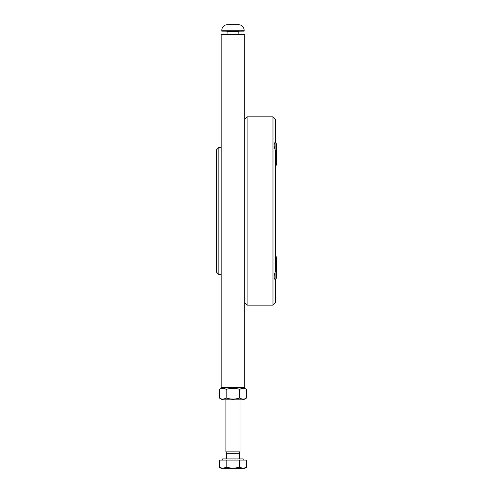 <?xml version="1.0" encoding="UTF-8"?>
<svg xmlns="http://www.w3.org/2000/svg" width="493" height="493" viewBox="0 0 493 493"><rect width="100%" height="100%" fill="white"/><g stroke="black" fill="none" stroke-linecap="round" stroke-linejoin="round"><path stroke-width="0.74" d="M244.731 34.418L221.191 34.418L221.191 387.566L244.731 387.566L244.731 34.418M216.482 254.271L216.482 272.204L218.837 274.558L218.837 147.425L216.482 149.78L216.482 254.271M244.731 302.807L247.092 305.161L247.092 116.816L244.731 119.17M272.986 305.161L275.34 302.807L275.34 279.87C273.781 278.422 273.781 275.698 275.34 271.705L275.34 150.279C273.781 146.279 273.781 143.562 275.34 142.107L275.34 119.17L272.986 116.816L272.986 305.161L247.092 305.161M275.34 279.346L275.34 279.87M275.34 142.107L275.34 142.637M226.54 458.934L226.54 453.313L225.899 451.871L240.023 451.871L240.023 399.811M225.899 451.871L225.899 399.811M222.768 468.35L226.164 467.296L232.961 468.35L221.191 468.35L219.373 467.296L222.768 468.35M239.758 467.296L243.16 468.35L232.961 468.35L239.758 467.296L239.758 460.111L246.555 460.111L246.555 467.296L243.16 468.35L244.731 468.35L246.555 467.296M226.164 467.296L226.164 460.111L219.373 460.111L219.373 467.296M226.164 460.111L239.758 460.111M222.719 460.111L222.719 458.934L243.203 458.934L243.203 460.111M226.54 453.313L239.388 453.313L240.023 451.871M246.555 398.011L243.437 399.811L222.485 399.811L219.373 398.011C221.634 399.429 223.902 399.429 226.164 398.011C230.699 399.429 235.229 399.429 239.758 398.011C242.026 399.429 244.288 399.429 246.555 398.011L246.555 389.365C244.288 387.948 242.026 387.948 239.758 389.365C235.229 387.948 230.699 387.948 226.164 389.365C223.902 387.948 221.634 387.948 219.373 389.365L219.373 398.011M222.485 387.566L219.373 389.365M226.164 389.365L226.164 398.011M239.758 389.365L239.758 398.011M275.106 272.302L275.106 279.365C275.334 279.765 275.809 279.297 276.518 277.953L276.518 257.235C275.809 255.885 275.334 255.417 275.106 255.818M275.106 166.159C275.334 166.566 275.809 166.092 276.518 164.748L276.518 144.03C275.809 142.687 275.334 142.212 275.106 142.619L275.106 149.675M226.607 31.127L227.076 31.595L238.846 31.595L238.846 34.418M244.146 31.127L221.782 31.127L221.782 30.227L244.146 30.227L244.146 31.127M244.146 30.227C243.813 26.844 241.958 24.983 238.569 24.65L227.359 24.65C223.97 24.983 222.109 26.844 221.782 30.227M221.191 147.425L218.837 147.425M221.191 274.558L218.837 274.558M272.986 116.816L247.092 116.816M239.388 458.934L239.388 453.313M243.437 387.566L246.555 389.365M238.846 31.595L239.321 31.127M227.076 31.595L227.076 34.418"/></g></svg>
